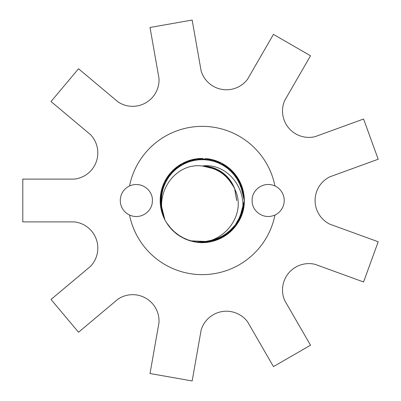 <?xml version="1.0" encoding="UTF-8"?>
<svg xmlns="http://www.w3.org/2000/svg" width="401" height="401" viewBox="0 0 401 401"><rect width="100%" height="100%" fill="white"/><g stroke="black" fill="none" stroke-linecap="round" stroke-linejoin="round"><path stroke-width="0.6" d="M234.946 189.578A34.466 34.466 0 0 0 202.55 166.034L217.688 169.683M206.791 166.335L221.202 171.708M232.735 184.42L234.991 189.563C247.322 215.101 222.655 245.618 195.237 241.973A42.065 42.065 0 0 1 164.966 219.974M218.62 170.169L230.339 180.52M228.49 178.149L234.615 188.545L236.665 200.495M210.796 167.107L224.68 174.325M234.806 189.172L236.76 200.48M202.269 166.004L205.477 166.184M222.314 172.47L232.635 184.229M231.101 181.643L235.001 189.588M225.883 175.412L234.189 187.543M201.954 166.034C230.119 162.079 251.407 195.107 239.592 219.999L227.382 234.159L210.37 241.833L195.758 242.014M179.823 236.084L172.285 230.114L166.445 222.57M164.47 218.896L160.54 205.633L161.017 191.879L170.094 173.483L186.65 161.367L207.006 158.771L226.249 165.874L239.457 181.016L244.379 200.505L238.836 221.126L224.796 236.089L210.645 241.668L195.362 241.983M194.234 241.793L185.046 238.956L176.806 233.994M164.525 219.041L160.696 207.402L162.495 186.966L173.538 169.673L191.563 159.884L212.079 159.533L230.199 169.152L241.828 186.054L244.274 200.47L242.169 213.663L236.159 225.507L220.239 238.45L200.144 242.575L190.665 240.936M202.55 166.034C174.465 162.064 153.077 195.041 164.916 219.999L160.26 201.137L164.32 182.169L177.578 166.515L196.57 158.756L216.946 161.157L233.908 172.701L241.562 185.663L244.304 200.535L242.911 211.522L232.765 229.357L215.527 240.48L210.56 241.778M178.45 235.252L176.265 233.658L169.468 226.851M164.355 218.6L160.896 208.119L160.255 197.157L166.941 177.758L181.838 163.648L201.698 158.505L221.688 163.122L236.946 176.836L244.144 196.049L244.364 200.475L240.254 218.39L229.111 232.956L210.535 241.673L190.039 240.821L181.237 236.936M164.726 219.547L161.899 212.595L161.102 192.094L169.874 173.548L186.525 161.558L206.826 158.621L226.019 165.874L239.688 181.177L244.249 200.495L242.941 211.121L239.041 221.026L224.891 235.878L205.472 242.505L195.833 242.069M164.696 219.477L160.35 203.492L162.31 187.107L173.488 169.904L191.347 159.809L211.863 159.618L230.144 168.926L240.535 183.222L244.354 200.53L243.978 206.304L236.164 225.272L220.47 238.485L208.45 242.079L195.838 242.019M164.39 218.7L160.169 202.485L164.355 182.4L177.347 166.52L196.4 158.911L216.811 160.971L233.688 172.641L243.257 190.791L244.314 200.465C245.026 225.808 219.964 246.74 195.237 241.973A42.065 42.065 0 0 0 195.863 242.074M120.275 200.5A16.04 16.04 0 0 1 129.543 185.959C141.834 180.65 153.327 190.891 152.35 201.046C152.55 210.956 141.092 220.219 129.543 215.041A16.04 16.04 0 0 1 120.275 200.5M252.144 200.5C251.597 190.37 263.166 180.701 274.961 185.959A16.04 16.04 0 0 1 274.961 215.041C262.936 220.299 251.497 210.395 252.144 200.5M284.685 300.484A26.401 26.401 0 0 1 315.031 264.319L363.572 281.983L378.208 241.773L329.667 224.109A26.401 26.401 0 0 1 329.667 176.891L378.208 159.227L363.572 119.017L315.031 136.681A26.401 26.401 0 0 1 284.685 100.516L310.514 55.779L273.452 34.386L247.628 79.122A26.401 26.401 0 0 1 201.132 70.922L192.159 20.05L150.019 27.479L158.991 78.35A26.401 26.401 0 0 1 118.1 101.959L78.531 68.756L51.022 101.533L90.596 134.741A26.401 26.401 0 0 1 74.446 179.107L22.792 179.107L22.792 221.893L74.446 221.893A26.401 26.401 0 0 1 90.596 266.259L51.022 299.467L78.531 332.244L118.1 299.041A26.401 26.401 0 0 1 158.991 322.65L150.019 373.521L192.159 380.95L201.132 330.078A26.401 26.401 0 0 1 247.628 321.878L273.452 366.614L310.514 345.221L284.685 300.484M206.189 158.621A42.065 42.065 0 0 1 209.267 241.973A42.065 42.065 0 0 1 202.254 242.565M201.122 242.55A42.065 42.065 0 0 1 199.513 242.475M164.631 219.317A42.065 42.065 0 0 1 202.525 158.44M189.397 240.55L180.656 236.67L173.057 230.781M214.946 168.455L227.803 177.362M239.537 219.974A42.065 42.065 0 0 1 209.267 241.973L202.254 241.913M274.961 185.959A74.15 74.15 0 0 0 129.543 185.959M129.543 215.041A74.15 74.15 0 0 0 274.961 215.041"/></g></svg>

